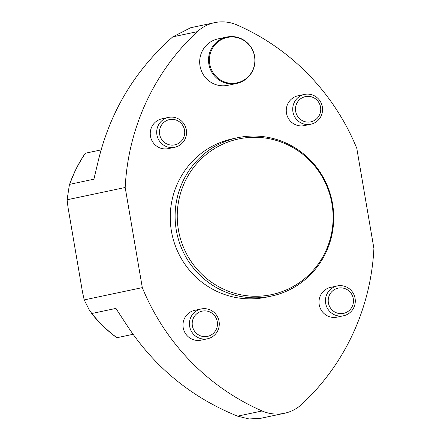 <?xml version="1.0" encoding="UTF-8"?>
<svg xmlns="http://www.w3.org/2000/svg" width="441" height="441" viewBox="0 0 441 441"><rect width="100%" height="100%" fill="white"/><g stroke="black" fill="none" stroke-linecap="round" stroke-linejoin="round"><path stroke-width="0.66" d="M142.305 287.62L84.214 299.913L82.555 292.427L68.024 207.419L67.098 199.779L125.189 187.48L142.305 287.62A228.603 223.692 78 0 0 262.114 410.973A38.102 37.281 78 0 0 284.451 413.283A38.102 37.281 78 0 0 301.815 404.259A228.603 223.692 78 0 0 373.902 248.448L356.786 148.308A228.603 223.692 78 0 0 236.982 24.955A38.102 37.281 78 0 0 214.64 22.645A38.102 37.281 78 0 0 197.276 31.669A228.603 223.692 78 0 0 125.189 187.48M236.657 83.443L227.815 85.317A23.72 23.208 -102 0 1 200.203 66.916A23.72 23.208 -102 0 1 217.997 38.907L226.834 37.038A23.72 23.208 -102 0 1 254.628 56.371A23.72 23.208 -102 0 1 236.657 83.443A23.72 23.208 -102 0 1 209.04 65.047A23.72 23.208 -102 0 1 226.834 37.038M310.789 124.241L304.34 125.608A15.242 14.911 -102 0 1 286.595 113.784A15.242 14.911 -102 0 1 298.028 95.785L304.477 94.424A15.242 14.911 -102 0 1 322.338 106.843A15.242 14.911 -102 0 1 310.789 124.241A15.242 14.911 -102 0 1 293.045 112.422A15.242 14.911 -102 0 1 304.477 94.424M343.528 315.773L337.078 317.134A15.242 14.911 -102 0 1 319.334 305.315A15.242 14.911 -102 0 1 330.767 287.317L337.216 285.95A15.242 14.911 -102 0 1 355.077 298.375A15.242 14.911 -102 0 1 343.528 315.773A15.242 14.911 -102 0 1 325.778 303.948A15.242 14.911 -102 0 1 337.216 285.95M237.649 137.724L232.782 138.755A80.962 79.226 78 0 0 172.04 234.369A80.962 79.226 78 0 0 266.314 297.173L271.176 296.143A80.962 79.226 -102 0 1 176.907 233.339A80.962 79.226 -102 0 1 237.649 137.724A80.962 79.226 -102 0 1 332.531 203.72A80.962 79.226 -102 0 1 271.176 296.143M207.507 338.776L201.063 340.143A15.242 14.911 -102 0 1 183.318 328.319A15.242 14.911 -102 0 1 194.751 310.321L201.201 308.959A15.242 14.911 -102 0 1 219.056 321.379A15.242 14.911 -102 0 1 207.507 338.776A15.242 14.911 -102 0 1 189.762 326.957A15.242 14.911 -102 0 1 201.201 308.959M174.774 147.25L168.324 148.611A15.242 14.911 -102 0 1 150.579 136.793A15.242 14.911 -102 0 1 162.012 118.794L168.462 117.427A15.242 14.911 -102 0 1 186.323 129.852A15.242 14.911 -102 0 1 174.774 147.25A15.242 14.911 -102 0 1 157.024 135.426A15.242 14.911 -102 0 1 168.462 117.427M69.347 185.066C73.228 173.776 78.515 163.22 85.201 153.391L85.438 153.214A133.353 130.486 78 0 0 69.761 184.316L69.347 185.066L67.098 199.779M69.761 184.316L93.894 179.189L98.492 159.929C110.393 111.248 135.15 70.224 172.773 36.857L190.705 27.711L214.64 22.645M84.214 299.913L89.402 310.205L91.849 313.512A133.353 130.486 78 0 0 116.975 337.712L116.672 337.63C107.091 330.552 98.586 322.31 91.166 312.917M117.852 310.795A133.353 130.486 -102 0 1 115.911 308.419L91.849 313.512M115.911 308.419L126.705 324.956C154.251 366.978 191.218 397.38 237.605 416.161L262.114 410.973M284.451 413.283L260.515 418.349L249 418.95L237.605 416.161M85.438 153.214L101.061 149.907M133 334.322L116.975 337.712M331.957 203.786A79.578 77.87 78 0 0 205.181 155.337A79.578 77.87 78 0 0 228.399 291.192A79.578 77.87 78 0 0 331.957 203.786M217.275 321.66A12.905 12.624 78 0 0 196.719 313.805A12.905 12.624 78 0 0 200.484 335.833A12.905 12.624 78 0 0 217.275 321.66M353.291 298.656A12.905 12.624 78 0 0 332.735 290.801A12.905 12.624 78 0 0 336.5 312.829A12.905 12.624 78 0 0 353.291 298.656M184.536 130.134A12.905 12.624 78 0 0 163.98 122.278A12.905 12.624 78 0 0 167.745 144.306A12.905 12.624 78 0 0 184.536 130.134M320.552 107.124A12.905 12.624 78 0 0 299.996 99.269A12.905 12.624 78 0 0 303.761 121.297A12.905 12.624 78 0 0 320.552 107.124M254.523 56.371A23.208 22.706 78 0 0 217.545 42.242A23.208 22.706 78 0 0 224.32 81.866A23.208 22.706 78 0 0 254.523 56.371M197.276 31.669L172.773 36.857M93.828 179.222A133.353 130.486 -102 0 1 94.798 176.532"/></g></svg>
